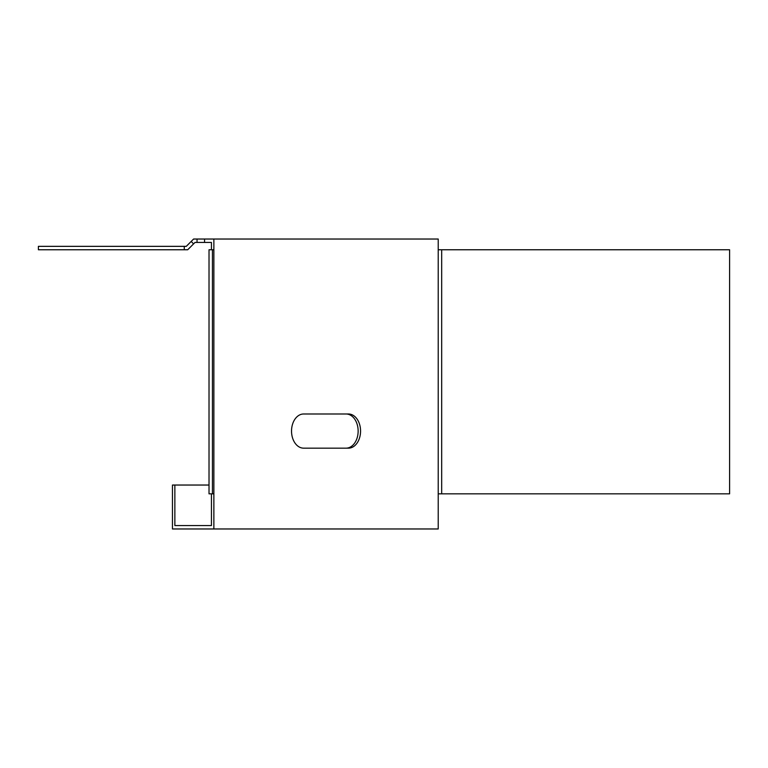 <?xml version="1.0" encoding="UTF-8"?>
<svg xmlns="http://www.w3.org/2000/svg" width="768" height="768" viewBox="0 0 768 768"><rect width="100%" height="100%" fill="white"/><g stroke="black" fill="none" stroke-linecap="round" stroke-linejoin="round"><path stroke-width="1.15" d="M303.61 448.157L348.48 448.157A17.088 12.077 -90 0 0 357.024 443.155A17.088 12.077 -90 0 0 359.645 424.541A17.088 12.077 -90 0 0 348.48 413.99L303.61 413.99A17.088 12.077 -90 0 0 291.533 431.078A17.088 12.077 -90 0 0 303.61 448.157A17.088 12.077 -90 0 1 291.533 431.078A17.088 12.077 -90 0 1 303.61 413.99L346.061 413.99A17.088 12.077 -90 0 1 357.226 424.541A17.088 12.077 -90 0 1 354.605 443.155A17.088 12.077 -90 0 1 346.061 448.157M184.262 249.763L187.699 249.763L195.024 242.438L197.04 242.438L197.04 239.03L193.603 239.03L186.278 246.346L38.4 246.346L38.4 249.763L184.262 249.763L184.262 246.346M211.45 249.763L211.45 242.438L197.04 242.438M438.221 249.763L438.221 493.834L441.677 493.834L441.677 249.763L438.221 249.763L438.221 239.03L197.04 239.03M204.547 242.438L204.547 239.03M438.221 493.834L438.221 528.97L213.869 528.97L213.869 239.03M213.869 528.97L172.454 528.97L172.454 485.04L174.864 485.04L174.864 525.562L211.45 525.562L211.45 493.834M441.677 249.763L729.6 249.763L729.6 493.834L441.677 493.834M213.869 249.763L209.021 249.763L209.021 493.834L213.869 493.834M212.438 493.834L212.438 249.763M174.864 485.04L209.021 485.04M193.594 243.869L191.174 241.459"/></g></svg>
